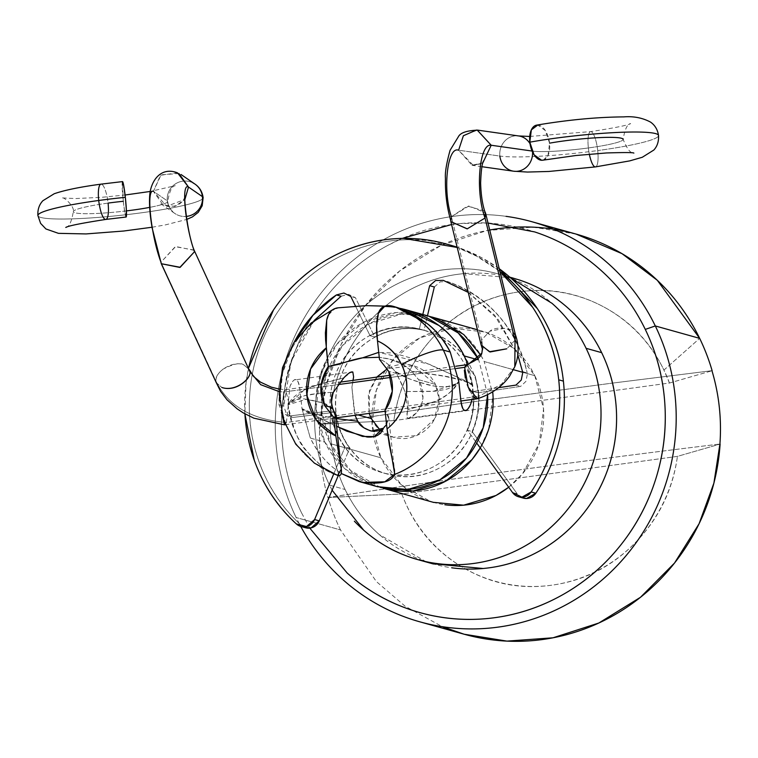 <?xml version="1.0" encoding="UTF-8"?>
<svg xmlns="http://www.w3.org/2000/svg" width="758" height="758" viewBox="0 0 758 758"><rect width="100%" height="100%" fill="white"/><g stroke="black" fill="none" stroke-linecap="round" stroke-linejoin="round"><path stroke-width="0.57" stroke-dasharray="3.79 2.84" d="M335.747 418.492L329.18 417.393C311.443 413.669 302.385 410.76 302.006 408.666L299.865 389.157C299.154 383.396 297.885 380.27 296.065 379.767C294.066 379.199 292.038 381.407 289.963 386.391L287.993 404.753C293.071 429.312 299.543 445.05 307.416 451.967C320.776 466.274 330.772 474.063 337.405 475.323A89.037 85.673 105.6 0 1 280.46 392.398A89.037 85.673 105.6 0 1 338.371 307.795A89.037 85.673 -74.4 0 0 280.46 392.398A89.037 85.673 -74.4 0 0 337.405 475.323C329.086 472.821 319.09 465.033 307.416 451.967C296.463 438.38 289.982 422.642 287.993 404.753C292.19 396.642 301.343 390.162 315.47 385.32L343.791 377.891L334.174 391.261M384.856 306.128L398.433 308.032M476.744 359.444L478.753 360.003L477.966 358.401M424.404 314.94A89.037 85.673 -74.4 0 0 335.434 346.027A89.037 85.673 -74.4 0 0 324.822 442.104L310.325 438.048L302.025 408.818C302.167 409.595 305.341 411.461 311.547 414.418L336.59 426.185M471.372 368.369A74.199 71.394 -74.4 0 0 418.065 329.218A74.199 71.394 -74.4 0 0 349.429 360.126A74.199 71.394 -74.4 0 0 343.099 436.788C351.883 454.904 365.65 467.032 384.391 473.163C403.123 479.293 421.353 477.635 439.062 468.188C456.771 458.742 468.785 444.273 475.095 424.783C481.406 405.293 480.165 386.485 471.372 368.369C462.588 350.253 448.821 338.125 430.089 331.995C411.348 325.855 393.127 327.513 375.409 336.959C357.7 346.406 345.686 360.874 339.376 380.364C333.065 399.864 334.306 418.662 343.099 436.788A74.199 71.394 -74.4 0 0 396.406 475.929A74.199 71.394 -74.4 0 0 465.052 445.031A74.199 71.394 -74.4 0 0 471.372 368.369M337.651 435.263A74.199 71.394 105.6 0 1 343.98 358.6A74.199 71.394 105.6 0 1 412.617 327.702A74.199 71.394 105.6 0 1 465.933 366.844A74.199 71.394 105.6 0 1 459.604 443.506A74.199 71.394 105.6 0 1 390.957 474.413A74.199 71.394 105.6 0 1 337.651 435.263C328.858 417.146 327.627 398.338 333.927 378.848C340.238 359.349 352.252 344.881 369.961 335.434C387.679 325.987 405.9 324.339 424.641 330.469C443.373 336.599 457.14 348.727 465.933 366.844C474.716 384.96 475.958 403.768 469.647 423.258C463.337 442.757 451.323 457.226 433.614 466.672C415.905 476.119 397.675 477.777 378.943 471.637C360.202 465.507 346.434 453.379 337.651 435.263M508.694 487.242L522.556 473.759L539.251 443.373L543.543 408.932L534.788 375.674L522.641 372.273L534.788 375.674A89.037 85.673 -74.4 0 0 470.813 328.697A89.037 85.673 -74.4 0 0 388.447 365.782A89.037 85.673 -74.4 0 0 380.857 457.775L330.27 443.629A89.037 85.673 105.6 0 1 337.86 351.636A89.037 85.673 105.6 0 1 420.235 314.551A89.037 85.673 105.6 0 1 484.201 361.528L513.441 369.705L484.201 361.528L492.956 394.785L488.664 429.227L480.231 447.921M495.05 274.368A148.397 142.788 -74.4 0 0 357.757 336.173A148.397 142.788 -74.4 0 0 345.108 489.497L329.541 485.148A148.397 142.788 105.6 0 1 342.199 331.824A148.397 142.788 105.6 0 1 479.482 270.019A148.397 142.788 105.6 0 1 586.105 348.31M309.785 528.118L301.495 512.759A198.852 191.338 105.6 0 1 388.096 245.232A198.852 191.338 105.6 0 1 645.276 329.398M655.31 325.949A207.749 199.904 -74.4 0 0 386.608 238.012A207.749 199.904 -74.4 0 0 296.132 517.515A207.749 199.904 105.6 0 1 313.84 302.868A207.749 199.904 105.6 0 1 506.041 216.343M340.494 529.927A207.749 199.904 105.6 0 1 328.024 497.551A207.749 199.904 -74.4 0 0 340.494 529.927L296.132 517.515L340.494 529.927L376.366 581.547L405.123 606.229L442.312 626.677M576.042 234.07L533.244 227.163L487.157 230.479L441.308 245.279L399.674 270.994L365.631 305.266L341.081 344.539L326.262 385.168L319.876 424.148C318.398 449.229 321.051 473.684 327.844 497.504C453.597 478.298 584.285 460.476 719.92 444.036A1483.946 155.276 -6.2 0 0 327.844 497.504C321.051 473.684 318.398 449.229 319.876 424.148L471.41 401.996L612.492 383.084L471.419 402.005L320.056 424.196A207.749 199.904 105.6 0 1 489.715 230.006M669.456 383.027A148.397 142.788 -74.4 0 0 663.923 370.075L699.672 338.362L663.923 370.075C649.976 341.327 629.064 319.829 601.17 305.578C573.275 291.318 543.837 287.093 512.872 292.882C481.899 298.68 455.425 313.367 433.453 336.959C411.471 360.543 398.282 388.428 393.866 420.605L669.456 383.027L663.923 370.075A148.397 142.788 -74.4 0 0 512.872 292.882A148.397 142.788 -74.4 0 0 393.866 420.605L320.056 424.196L393.866 420.605L669.456 383.027L712.132 370.728L669.456 383.027M335.747 418.482L318.237 415.176L302.006 408.666L299.865 389.157C298.709 382.705 297.439 379.569 296.065 379.767L351.589 372.036M353.057 380.374L351.911 387.329L355.038 415.308M394.615 473.418L394.397 474.499M404.895 391.507L396.709 373.561L388.721 371.325L396.709 373.561L395.098 371.278C388.646 364.162 383.453 360.23 379.502 359.481C383.899 360.543 389.091 364.475 395.098 371.278L395.07 371.325C400.271 375.561 410.258 379.758 425.039 383.927C433.131 386.751 452.507 389.404 458.77 381.464C455.008 389.536 446.813 396.282 434.182 401.702L407.813 409.68C408.685 401.541 407.709 395.486 404.895 391.507M386.571 424.546L388.636 418.321L388.598 416.303L385.036 410.391L388.636 418.321L383.434 428.185M356.497 418.786L354.479 413.896L358.06 414.901L354.479 413.896L351.911 387.329L352.982 380.383M380.146 430.146L393.355 437.214L416.483 435.623L434.448 419.165L439.109 399.049L435.414 384.382L418.624 379.682C425.143 391.981 424.385 403.085 416.35 412.987C412.324 417.052 409.472 418.738 407.785 418.056C406.534 417.516 406.544 414.721 407.813 409.68C406.8 415.422 406.79 418.217 407.785 418.056L408.865 418.141L416.35 412.987C420.709 406.771 422.926 401.731 422.992 397.865L418.624 379.682L435.414 384.382L413.337 365.763L387.433 368.682C396.292 363.954 405.397 363.129 414.768 366.199C424.139 369.26 431.018 375.324 435.414 384.382C439.811 393.44 440.426 402.849 437.271 412.589C434.116 422.339 428.118 429.578 419.259 434.296C410.4 439.024 401.295 439.848 391.924 436.779C382.553 433.718 375.674 427.654 371.278 418.596M472.044 399.494L472.784 385.377C456.126 375.362 433.15 375.087 411.499 371.259L418.624 379.682L411.499 371.259C407.434 366.37 399.324 362.125 387.186 358.515L379.265 357.312L389.896 359.207L400.215 363.3C406.667 367.204 410.429 369.857 411.499 371.259L443.913 376.186C463.034 380.203 472.66 383.273 472.784 385.377L472.101 399.485M302.025 408.818L310.325 438.048C316.114 450.11 323.893 460.097 333.672 468.018L341.308 473.532L333.672 468.018C324.964 461.347 317.185 451.361 310.325 438.048L324.822 442.104A89.037 85.673 -74.4 0 0 388.797 489.081M464.256 355.947L472.765 385.235C472.67 384.467 469.344 382.563 462.806 379.512L422.026 361.215L393.44 353.048L378.725 352.356M328.536 314.788L334.865 308.629L333.577 309.169M331.35 398.509L332.563 407.766M376.906 377.096L368.331 394.52L369.222 413.385M385.13 411.243L460.911 401.001L458.77 381.464C455.558 385.576 449.418 387.338 440.341 386.76C434.533 386.552 424.11 383.88 409.064 378.763L395.07 371.325M296.065 379.767C294.587 378.735 292.55 380.942 289.963 386.391L287.993 404.753L304.214 389.963L321.278 383.463L343.791 377.891L351.058 372.178M445.401 627.131A207.749 199.904 105.6 0 1 296.132 517.515M677.425 456.382L401.835 493.97C413.47 525.247 433.216 549.389 461.101 566.368C488.976 583.357 519.135 589.639 551.587 585.214C584.03 580.789 611.971 566.586 635.394 542.605C658.816 518.614 672.829 489.876 677.425 456.382L720.1 444.084L677.425 456.382L401.835 493.97A148.397 142.788 -74.4 0 0 551.587 585.214A148.397 142.788 -74.4 0 0 677.425 456.382M328.024 497.551L401.835 493.97L327.844 497.504M301.495 512.759C290.181 489.441 283.663 464.682 281.938 438.484C280.214 412.286 283.407 386.646 291.527 361.566C299.647 336.476 312.078 313.859 328.801 293.697C345.534 273.543 365.299 257.388 388.096 245.232L402.223 238.4M451.588 224.539L460.371 223.534L488.01 223.051M512.171 277.835L463.669 273.657C444.728 275.381 426.745 280.773 409.737 289.85C392.72 298.927 377.977 310.979 365.489 326.025C353.001 341.062 343.734 357.947 337.67 376.669C331.616 395.382 329.228 414.522 330.516 434.069C331.805 453.616 336.666 472.092 345.108 489.497C353.55 506.903 364.92 521.902 379.227 534.513L425.816 561.631M427.692 562.256L432.543 563.744M332.118 490.218L329.541 485.148L345.108 489.497A148.397 142.788 -74.4 0 0 451.73 567.789M329.541 485.148C321.098 467.743 316.238 449.267 314.949 429.72C313.66 410.163 316.048 391.033 322.103 372.311C328.167 353.588 337.443 336.713 349.921 321.667C362.409 306.63 377.162 294.568 394.169 285.491C411.177 276.424 429.161 271.023 448.111 269.298C467.051 267.583 485.527 269.668 503.52 275.552L511.243 278.328M508.684 487.223A89.037 85.673 -74.4 0 0 534.788 375.674L514.312 348.671L485.243 332.023L451.995 328.271L419.629 337.992L393.08 359.69L376.394 390.076L372.102 424.518L380.857 457.775L401.333 484.788L430.402 501.426L433.311 502.327M394.245 490.606A89.037 85.673 105.6 0 1 330.27 443.629L380.857 457.775A89.037 85.673 -74.4 0 0 444.823 504.752M380.63 487.546L350.746 470.633L330.27 443.629L321.515 410.372L325.807 375.93L342.502 345.544L369.042 323.837L401.408 314.125L428.393 316.086M480.856 355.265L484.201 361.528M429.208 316.351L395.96 312.599L363.603 322.311L337.054 344.018L320.359 374.405L316.067 408.846L324.822 442.104L345.297 469.107L374.367 485.755L377.285 486.655M487.593 394.596L478.753 360.003M711.952 370.681L612.521 383.093L711.952 370.681M369.184 413.394L369.421 390.389L376.735 377.114M321.022 393.061L310.164 394.473C297.468 396.86 290.077 400.29 287.993 404.753C291.309 400.66 296.842 398.717 304.583 398.926L323.495 403.085M323.505 403.085L326.679 404.374L333.226 409.718M341.801 363.328L338.807 364.323M384.789 306.156L398.462 308.042M467.838 364.266L472.765 385.235M321.041 393.004L333.331 392.265L321.051 393.061M333.169 409.642L323.476 403.01L307.018 399.134L287.993 404.753L304.337 395.733L321.022 393.004M407.813 409.68L404.876 391.526L434.732 391.251C443.686 389.877 448.423 388.882 448.954 388.276L454.639 385.5L458.77 381.464C443.439 405.142 425.57 403.351 407.813 409.68M456.941 383.51L458.77 381.464L456.941 383.51L432.951 391.431L404.867 391.545L402.062 384.552L395.098 371.344M472.784 385.377L451.759 374.537L429.123 364.21L378.725 352.347M302.006 408.666L336.609 426.422M499.219 268.72A163.235 157.067 -74.4 0 0 453.218 245.962A163.235 157.067 -74.4 0 0 269.952 324.775A163.235 157.067 -74.4 0 0 301.078 525.266L296.406 523.958L301.078 525.266A11.872 11.427 -74.4 0 0 305.881 527.852M244.919 413.84A163.235 157.067 105.6 0 1 248.577 368.236M448.546 244.654A163.235 157.067 105.6 0 1 499.901 271.487M521.978 497.731L517.221 493.865L472.111 431.558L517.221 493.865L512.55 492.558L517.221 493.865A11.872 11.427 -74.4 0 0 523.465 498.148M522.518 371.619L527.189 372.927L527.379 374.12L525.929 381.359L520.642 386.4L478.004 392.767C479.463 406.184 477.502 419.117 472.111 431.558L467.44 430.25L476.697 443.032L467.44 430.25L472.111 431.558C477.426 419.098 479.388 406.174 478.004 392.767L473.333 391.46C474.726 404.867 472.755 417.8 467.44 430.25A74.199 71.394 105.6 0 0 473.333 391.46L478.004 392.767L520.642 386.4L515.971 385.092M498.584 387.689L473.333 391.46L498.584 387.689M434.325 286.979L440.265 281.834L447.95 281.663C468.046 288.599 485.148 300.187 499.238 316.427C513.337 332.658 522.65 351.494 527.189 372.927C516.189 328.148 489.782 297.723 447.95 281.663L443.278 280.356M468.245 292.408L498.224 319.535L517.847 355.085M341.081 296.236L348.576 294.341L355.455 297.742L374.727 337.016C390.474 328.517 406.913 326.272 424.016 330.289L427.465 315.802L424.016 330.289L419.354 328.981L422.803 314.475L419.354 328.981L424.016 330.289C406.932 326.499 390.503 328.745 374.727 337.016L370.056 335.709C385.831 327.437 402.261 325.201 419.354 328.981A74.199 71.394 105.6 0 0 370.056 335.709L374.727 337.016L355.455 297.742L350.783 296.435M355.587 306.223L370.056 335.709L355.587 306.223M314.238 320.501L291.186 361.159L283.7 406.127L279.029 404.819L282.687 372.841L294.066 342.464C283.852 362.011 278.84 382.799 279.029 404.819L281.673 412.219L288.267 416.142L292.939 417.45L335.69 412.172L331.019 410.864L288.267 416.142L331.019 410.864L335.69 412.172C337.215 425.56 341.896 437.584 349.722 448.243L345.051 446.945C337.225 436.276 332.544 424.253 331.019 410.864A74.199 71.394 105.6 0 0 345.051 446.945L349.722 448.243L338.248 475.598L349.722 448.243C341.83 437.612 337.149 425.589 335.69 412.172L292.939 417.45L286.334 413.527L283.7 406.127C283.511 384.107 288.523 363.319 298.728 343.772L314.001 320.681M333.719 473.958L345.051 446.945L333.719 473.958M499.209 268.654L481.415 257.559L457.131 247.117M448.366 244.531L408.42 239.68C382.553 239.945 358.108 246.407 335.074 259.065C312.05 271.724 293.071 289.12 278.158 311.273C263.234 333.416 254.082 357.776 250.69 384.344C247.298 410.912 250.055 436.655 258.961 461.575C267.868 486.484 281.91 507.718 301.078 525.266L304.394 527.435M499.873 271.392L476.744 256.251L457.216 247.468M248.615 367.962L246.018 383.036L244.853 413.811M468.226 292.313L494.576 315.12L517.856 354.99M542.557 160.232A17.804 9.721 79.9 0 0 549.569 143.158A17.804 9.721 79.9 0 0 536.806 125.098M450.688 220.303L451.398 216.703C442.407 190.58 447.267 145.754 458.609 150.207L473.352 165.405L482.799 162.942L471.94 165.187L458.609 150.207L499.873 156.063A83.105 8.698 173.8 0 0 597.711 150.567A17.804 4.472 -97.8 0 1 595.343 166.912A17.804 4.472 82.2 0 0 597.711 150.567A83.105 8.698 173.8 0 0 658.541 135.673A83.105 8.698 -6.2 0 1 597.711 150.567A17.804 4.472 82.2 0 0 590.738 131.608A17.804 4.472 82.2 0 0 588.369 147.952A47.489 4.965 173.8 0 0 623.133 139.444A47.489 4.965 -6.2 0 1 588.369 147.952A17.804 4.472 -97.8 0 1 590.738 131.608A17.804 4.472 -97.8 0 1 597.711 150.567A83.105 8.698 -6.2 0 1 499.873 156.063A17.804 16.382 98.1 0 1 517.752 135.843A17.804 16.382 -81.9 0 0 499.873 156.063L458.609 150.207L463.678 135.388L477.322 130.158M105.703 219.441A17.804 4.472 82.2 0 0 108.072 203.097A47.489 4.965 -6.2 0 1 123.279 201.296A17.804 1.232 -95.8 0 0 126.131 217.025M529.994 143.66A17.804 16.382 98.1 0 1 532.467 151.098A47.489 4.965 173.8 0 0 588.369 147.952A17.804 4.472 82.2 0 0 589.336 154.187A17.804 4.472 -97.8 0 1 588.369 147.952A47.489 4.965 -6.2 0 1 532.467 151.098A17.804 16.382 -81.9 0 0 529.994 143.66M37.9 215.414A83.105 8.698 173.8 0 0 119.802 215.405A83.105 8.698 173.8 0 0 203.135 197.81A83.105 8.698 -6.2 0 1 119.802 215.405A83.105 8.698 -6.2 0 1 37.9 215.414M177.514 172.852L160.488 175.278L153.4 191.31L167.319 200.889A17.804 17.576 124.5 0 1 193.025 182.934A17.804 17.576 -55.5 0 0 167.319 200.889A17.804 17.576 -55.5 0 0 186.269 216.418A17.804 17.576 124.5 0 1 167.319 200.889L153.4 191.31L161.132 174.785L178.964 173.544M167.726 201.571A47.489 4.965 -6.2 0 1 149.667 207.379A47.489 4.965 173.8 0 0 167.726 201.571M126.415 210.904A47.489 4.965 -6.2 0 1 73.308 211.624A47.489 4.965 -6.2 0 1 108.072 203.097A17.804 4.472 82.2 0 0 101.098 184.137A17.804 4.472 -97.8 0 1 108.072 203.097A47.489 4.965 173.8 0 0 73.308 211.624A47.489 4.965 173.8 0 0 126.415 210.904M543.334 160.099L548.025 155.466L549.569 143.158A47.489 4.965 -6.2 0 1 598.299 137.672A47.489 4.965 -6.2 0 1 623.133 139.444M122.493 181.598A17.804 1.232 -95.8 0 0 123.279 201.296L122.398 181.702M451.152 221.781L451.398 216.703L453.53 225.363L451.398 216.703L468.994 205.93L485.224 212.752M284.62 424.821L286.372 422.5C251.353 419.544 227.864 405.71 215.907 381.018L160.971 262.221C151.003 235.984 145.896 188.173 153.4 191.31L166.694 206.309L184.933 199.392L174.899 206.394L162.932 204.812L153.4 191.31M475.399 398.357L477.047 398.822L478.904 396.245L286.372 422.5L288.703 402.337L285.652 389.669L283.776 392L281.455 412.409L283.776 392L279.162 391.611L283.776 392L285.529 389.669L288.694 402.034L286.372 422.5L478.904 396.245L475.531 376.773L466.492 364.759L464.645 367.336L464.351 370.198M283.776 392L338.93 384.477L283.776 392M391.024 377.37L456.392 368.464L391.024 377.37M465.317 377.929L467.193 384.59M469.771 390.768L473.295 396.472M249.42 369.724L243.83 364.901C240.532 362.343 233.587 363.764 223.013 369.174C218.171 372.974 215.803 376.916 215.907 381.018L215.907 381.018C227.864 405.71 251.353 419.544 286.372 422.5L285.179 424.546M194.095 250.074L175.269 246.672L160.971 262.221L216.286 382.629L221.876 387.509L216.466 383.074L215.907 381.018C214.599 371.685 233.455 360.088 243.83 364.901L249.268 369.383M481.264 345.364L481.624 339.84L483.045 348.31L481.624 339.84L489.895 331.18C494.074 327.712 501.18 327.238 511.195 329.758L515.506 335.064M483.045 348.377L481.861 353.162L483.045 348.377M477.303 398.765L478.904 396.245L501.512 384.202L514.815 366.673M515.033 340.228L506.78 348.813L515.033 340.228M514.796 366.72L501.493 384.211L478.904 396.245L475.38 376.385L466.255 364.806M515.525 335.131L505.993 328.034L489.895 331.18L481.624 339.84L453.625 225.78L481.624 339.84L481.141 344.937M451.398 216.703L467.449 206.091L484.627 210.97M194.19 250.329L175.714 246.502L160.971 262.221M126.226 216.921L124.928 213.159L123.279 201.296M549.569 143.158L545.324 130.566L537.773 125.061M499.873 156.063A17.804 16.382 -81.9 0 0 514.587 171.308M427.228 331.123L421.78 329.597M481.804 330.981L477.417 329.749M431.747 316.977L431.226 316.835M509.992 277.229L497.798 273.818M370.965 430.951L393.355 437.214M389.896 359.207L413.337 365.763M465.497 410.419L408.865 418.141M419.032 559.972L417.848 559.631M387.253 474.034L381.805 472.509M335.538 416.493L335.604 417.175M388.598 416.303L394.321 468.975M472.774 385.358L471.211 383.472M302.006 408.695L303.532 410.571M302.139 526.81L300.907 526.459M450.821 245.27L446.149 243.962M518.576 496.784L519.448 497.021M529.69 136.459L590.634 131.617C614.586 127.931 627.937 125.25 630.656 123.592C627.387 123.857 624.876 129.116 623.133 139.349C627.027 148.966 630.609 153.552 633.868 153.116M65.775 227.466C69.016 227.248 71.527 221.999 73.308 211.709C74.758 206.527 64.079 197.052 62.573 197.933M152.045 227.239L165.547 224.861L186.733 219.441M160.848 203.845L174.776 213.424C170.436 209.947 168.087 205.958 167.726 201.448C169.46 191.224 171.971 185.975 175.259 185.691L150.16 191.461M471.94 165.187C478.848 164.903 482.742 163.453 483.613 160.819M285.529 389.669L340.579 382.089M390.351 375.238L455.776 366.237M285.245 424.736L335.69 417.923M279.219 389.053L285.652 389.669M185.179 196.123C184.772 196.17 183.142 207.986 166.694 206.309M62.611 197.942L75.487 198.558L101.449 197.336L125.079 195.014M481.88 166.703L472.405 165.358"/><path stroke-width="1.14" d="M334.865 308.629L338.371 307.795L366.322 305.645L384.856 306.128M398.433 308.032L407.15 310.098L438.787 325.39C448.414 332.061 456.903 342.246 464.256 355.947L476.744 359.444M478.232 358.932A89.037 85.673 -74.4 0 0 424.404 314.94M513.441 369.705L522.641 372.273L513.441 369.705M432.543 563.744L483.102 568.5C502.052 566.785 520.026 561.384 537.034 552.307C554.051 543.24 568.794 531.178 581.282 516.141C593.77 501.095 603.046 484.22 609.1 465.497C615.164 446.775 617.543 427.645 616.263 408.088C614.975 388.541 610.105 370.065 601.663 352.659L586.105 348.31L601.663 352.659A148.397 142.788 -74.4 0 0 549.436 294.132M506.041 216.343A207.749 199.904 105.6 0 1 655.31 325.949L645.276 329.398L655.31 325.949L699.672 338.362L657.328 280.308L622.015 253.665L576.042 234.07L531.69 221.658M489.715 230.006A207.749 199.904 105.6 0 1 699.672 338.362A207.749 199.904 105.6 0 1 712.132 370.728A207.749 199.904 -74.4 0 0 699.672 338.362L655.31 325.949A207.749 199.904 105.6 0 1 637.601 540.606A207.749 199.904 105.6 0 1 445.401 627.131M355.038 415.308L357.757 421.249L335.747 418.492M352.982 380.383L353.598 376.916L352.83 372.026L350.679 372.32L352.83 372.026L353.598 376.916L353.057 380.374M472.101 399.485L470.813 403.758C468.795 408.676 466.757 410.874 464.711 410.372C462.863 409.784 461.594 406.658 460.911 400.982L458.77 381.464L450.233 352.025L443.345 350.101A89.037 85.673 105.6 0 1 394.397 474.499A89.037 85.673 -74.4 0 0 443.345 350.101A37.095 6.841 154.1 0 0 401.55 364.484A51.942 49.981 105.6 0 1 387.054 428.971L394.615 473.418M332.563 407.766L333.217 409.775C336.249 415.934 336.438 418.473 333.804 417.374L324.585 405.53L332.563 407.766L324.585 405.53L333.804 417.374L335.822 435.964A51.942 49.981 105.6 0 1 326.253 347.884L326.707 320.065L328.536 314.788M385.036 410.391A37.095 35.702 -74.4 0 0 388.721 371.325L379.502 359.481L388.721 371.325L392.284 391.289L385.036 410.391L387.054 428.971L385.036 410.391M336.59 426.185L346.614 431.122L367.109 437.025C375.693 437.631 381.132 434.685 383.434 428.185L371.496 431.027L369.913 430.658L363.764 427.73L357.757 421.249L356.497 418.786M369.222 413.385L371.278 418.596L358.06 414.901L371.278 418.596L380.146 430.146M394.397 474.499C391.63 481.842 381.018 484.485 362.57 482.429L359.178 481.586L341.308 473.523L362.57 482.429L384.818 481.794L394.397 474.499L394.53 470.926L389.271 444.387L387.054 428.971C396.595 421.249 402.735 411.319 405.464 399.191C408.192 387.054 406.885 375.485 401.55 364.484A37.095 6.841 -25.9 0 1 443.345 350.101L450.233 352.025C443.042 338.854 435.177 329.247 426.65 323.202C415.545 315.176 405.123 309.766 395.354 306.971A89.037 85.673 105.6 0 1 443.345 350.101A89.037 85.673 -74.4 0 0 395.354 306.971L384.562 306.403L378.318 313.433C376.281 320.871 376.006 330.024 377.484 340.892A51.942 49.981 105.6 0 1 401.55 364.484C396.282 353.626 388.257 345.762 377.484 340.892L376.622 325.94L378.318 313.433C380.753 306.061 386.428 303.911 395.354 306.971L426.65 323.202C436.712 330.981 444.576 340.588 450.233 352.025L458.77 381.435M388.797 489.081A89.037 85.673 -74.4 0 0 487.593 394.596L483.216 427.702L466.53 458.088L439.981 479.795L407.615 489.507L377.285 486.655M477.559 359.671L464.256 355.947L467.838 364.266M334.174 391.261L333.312 392.265C331.047 395.657 330.801 400.811 332.582 407.719L335.538 416.493L341.261 469.202L335.822 435.964L340.645 465.005C342.398 473.248 341.318 476.687 337.405 475.323L314.39 463.138L295.838 444.264L283.738 420.557L279.181 394.217L282.544 367.621L293.498 343.175L311.045 323.088L333.577 309.169M335.538 416.493L333.804 417.374L335.822 435.964L316.058 419.648L306.838 395.221L310.562 369.032L326.253 347.884L328.271 366.465L321.022 385.566L324.585 405.53C318.616 392.777 319.838 379.749 328.271 366.465L362.627 357.823L379.265 357.283L362.618 357.823C357.738 358.572 350.802 360.41 341.801 363.328M351.058 372.178L352.83 372.026C351.039 371.411 348.026 373.362 343.791 377.891L333.331 392.265L331.35 398.509M376.735 377.114L387.338 368.729L376.906 377.096M472.044 399.494L470.813 403.758C468.416 408.979 466.388 411.187 464.711 410.372C463.394 410.637 462.124 407.501 460.911 400.982L476.943 398.831M465.289 410.448L464.711 410.372M379.502 359.481L377.484 340.892L379.502 359.481M712.132 370.728L711.952 370.681C719.077 394.586 721.73 419.041 719.92 444.036L720.1 444.084A207.749 199.904 105.6 0 1 442.312 626.677L464.114 634.219L506.922 641.116L552.999 637.8L598.848 623.01L640.482 597.285L674.535 563.023L699.075 523.75L713.894 483.121L719.92 444.036C721.73 419.041 719.077 394.586 711.952 370.681L711.98 370.776M488.01 223.051L534.627 231.91C558.741 239.803 580.382 252.196 599.559 269.081C618.727 285.974 633.972 306.08 645.276 329.398A198.852 191.338 105.6 0 1 594.793 572.119A198.852 191.338 105.6 0 1 355.521 579.974M299.922 524.943A207.749 199.904 -74.4 0 0 568.481 603.463A207.749 199.904 -74.4 0 0 655.31 325.949M402.223 238.4L451.588 224.539M645.276 329.398C656.589 352.716 663.108 377.475 664.832 403.673C666.566 429.871 663.364 455.511 655.244 480.6C647.124 505.681 634.702 528.307 617.969 548.46C601.236 568.614 581.471 584.769 558.674 596.934C535.887 609.091 511.792 616.32 486.409 618.632C461.016 620.935 436.267 618.149 412.153 610.256C388.03 602.364 366.389 589.97 347.221 573.076L309.785 528.118M425.816 561.631L427.692 562.256M451.73 567.789A148.397 142.788 -74.4 0 0 589.013 505.984A148.397 142.788 -74.4 0 0 601.663 352.659C593.22 335.263 581.85 320.255 567.543 307.653C553.236 295.042 537.081 285.794 519.088 279.91L512.171 277.835M511.243 278.328L551.976 303.295C566.283 315.906 577.662 330.905 586.105 348.31A148.397 142.788 105.6 0 1 573.446 501.635A148.397 142.788 105.6 0 1 436.163 563.44A148.397 142.788 105.6 0 1 354.374 521.182M586.105 348.31C594.537 365.716 599.407 384.183 600.696 403.739C601.985 423.286 599.597 442.426 593.533 461.139C587.478 479.861 578.202 496.746 565.714 511.783C553.236 526.829 538.483 538.881 521.476 547.958C504.458 557.035 486.484 562.427 467.534 564.151C448.594 565.875 430.118 563.791 412.125 557.897C394.122 552.014 377.977 542.766 363.669 530.155L332.118 490.218M433.311 502.327L463.65 505.179L496.016 495.467L508.694 487.242M444.823 504.752A89.037 85.673 -74.4 0 0 508.684 487.223M492.709 391.763A89.037 85.673 105.6 0 1 394.245 490.606M480.231 447.921L471.978 459.613L445.429 481.311L413.063 491.032L380.63 487.546M428.393 316.086L434.656 317.877L463.735 334.515L480.856 355.265M477.966 358.401L458.287 332.999L429.208 316.351M371.278 418.596L369.184 413.394M341.261 469.202L337.594 475.399M383.434 428.185L386.571 424.546M378.725 352.356L362.618 357.823L378.725 352.347M338.807 364.323L328.271 366.465L325.608 340.219L325.4 332.847L326.707 320.065C328.385 312.419 332.269 308.335 338.371 307.795L366.322 305.645L384.789 306.156M398.462 308.042L402.489 308.904C415.934 311.974 428.043 317.469 438.787 325.39C449.864 333.672 458.353 343.857 464.256 355.947M336.609 426.422L362.532 436.419L374.272 436.58L383.425 428.185C381.843 430.506 377.863 431.454 371.496 431.027C364.039 428.734 359.463 425.475 357.757 421.249L335.747 418.482M523.465 498.148A11.872 11.427 -74.4 0 0 535.821 493.259A163.235 157.067 -74.4 0 0 563.393 381.122L558.722 379.815A163.235 157.067 105.6 0 1 531.15 491.951L535.821 493.259L531.15 491.951A11.872 11.427 105.6 0 1 512.55 492.558L521.902 497.182L531.15 491.951C542.169 475.484 550.052 457.595 554.809 438.285C559.556 418.966 560.863 399.475 558.722 379.815L563.393 381.122A163.235 157.067 -74.4 0 0 499.219 268.72M305.881 527.852A11.872 11.427 -74.4 0 0 319.27 520.86L314.598 519.552A11.872 11.427 105.6 0 1 296.406 523.958A163.235 157.067 105.6 0 1 244.919 413.84M248.577 368.236A163.235 157.067 105.6 0 1 448.546 244.654M499.901 271.487A163.235 157.067 105.6 0 1 558.722 379.815C555.841 353.304 547.162 329.133 532.666 307.293L499.873 271.392M476.697 443.032L512.55 492.558L476.697 443.032M515.971 385.092L498.584 387.689L515.971 385.092L521.258 380.052L522.707 372.813A11.872 11.427 105.6 0 0 522.518 371.619L517.847 355.085M434.325 286.979L427.465 315.802L434.325 286.979L429.653 285.681L422.803 314.475L429.653 285.681L435.604 280.526L443.278 280.356L468.245 292.408M350.783 296.435L355.587 306.223L350.783 296.435L343.905 293.033L336.41 294.938L341.081 296.236L314.238 320.501M294.455 341.706L312.988 315.262L336.41 294.938C318.388 307.066 304.271 322.908 294.066 342.464M304.394 527.435L311.178 527.862L319.27 520.86L338.248 475.598L319.27 520.86L314.598 519.552L333.719 473.958L314.598 519.552L306.507 526.554L296.406 523.958C277.239 506.41 263.197 485.177 254.29 460.267L244.853 413.811M521.978 497.731L526.573 498.489L535.821 493.259C546.84 476.791 554.723 458.903 559.47 439.583C564.227 420.273 565.525 400.783 563.393 381.122C560.513 354.611 551.824 330.441 537.337 308.591L499.209 268.654M457.131 247.117L448.366 244.531M314.001 320.681L341.081 296.236M457.216 247.468L403.758 238.372C377.882 238.647 353.436 245.099 330.403 257.758C307.378 270.416 288.4 287.813 273.486 309.965L248.615 367.962M443.278 280.356L468.226 292.313M517.856 354.99L522.518 371.619M536.806 125.098A17.804 9.721 79.9 0 0 529.804 142.172A83.105 8.698 -6.2 0 1 615.079 132.565A83.105 8.698 -6.2 0 1 658.541 135.673A83.105 8.698 173.8 0 0 615.079 132.565A83.105 8.698 173.8 0 0 529.804 142.172A17.804 9.721 79.9 0 0 542.557 160.232M623.133 139.444A47.489 4.965 173.8 0 0 598.299 137.672A47.489 4.965 173.8 0 0 549.569 143.158M65.775 227.466C68.211 225.856 81.551 223.184 105.807 219.432L126.103 217.025A17.804 1.232 -95.8 0 0 125.345 197.326A83.105 8.698 173.8 0 0 98.73 200.482A17.804 4.472 82.2 0 0 105.703 219.441A17.804 4.472 -97.8 0 1 98.73 200.482A83.105 8.698 173.8 0 0 37.9 215.414A83.105 8.698 -6.2 0 1 98.73 200.482A83.105 8.698 -6.2 0 1 125.345 197.326A17.804 1.232 -95.8 0 0 122.493 181.598L100.994 184.147C80.244 186.942 64.657 190.135 54.235 193.735L42.855 200.737C39.179 204.688 37.53 209.625 37.9 215.556L40.61 223.383L45.925 228.963L58.432 233.341L86.071 233.928L123.62 231.029L152.045 227.239M517.752 135.843A17.804 16.382 98.1 0 1 529.994 143.66A17.804 16.382 -81.9 0 0 517.752 135.843M123.279 201.296A47.489 4.965 173.8 0 0 108.072 203.097A17.804 4.472 -97.8 0 1 105.703 219.441M202.414 196.625A17.804 17.576 124.5 0 1 186.269 216.418A17.804 17.576 -55.5 0 0 193.025 182.934A17.804 17.576 124.5 0 1 202.414 196.625L188.496 187.046L202.414 196.625M149.667 207.379A47.489 4.965 -6.2 0 1 126.415 210.904A47.489 4.965 173.8 0 0 149.667 207.379M451.398 216.703C442.407 190.58 447.267 145.754 458.609 150.207L463.375 135.739L476.46 130.044M477.256 130.149L491.203 145.242L531.765 150.994M589.336 154.187A17.804 4.472 82.2 0 0 595.343 166.912A17.804 4.472 -97.8 0 1 589.336 154.187M178.964 173.544L188.496 187.046L177.514 172.852C161.435 166.561 151.591 179.807 149.847 193.745C148.701 205.825 150.747 219.991 152.187 228.092L161.302 263.727L179.817 267.432L194.484 251.741C185.113 225.666 181.086 182.053 188.496 187.046C181.086 182.053 185.113 225.666 194.484 251.741L180.196 267.29L161.302 263.718M101.098 184.137A17.804 4.472 82.2 0 0 98.73 200.482A17.804 4.472 -97.8 0 1 101.098 184.137M483.613 160.819C482.088 163.055 481.093 170.427 480.629 182.943C480.942 194.834 482.467 204.774 485.224 212.752L485.044 218.029C475.058 191.793 479.208 142.722 491.203 145.242L482.799 162.942L491.203 145.242C479.208 142.722 475.058 191.793 485.044 218.029L467.174 228.888L450.868 221.611L450.688 220.303M338.93 384.477L391.024 377.37L338.93 384.477M481.832 353.228C480.97 356.99 475.778 360.855 466.255 364.806L464.645 367.336L481.861 353.162L464.645 367.336L456.392 368.464L464.645 367.336L468.169 387.196L477.303 398.765C490.995 394.387 501.73 386.902 509.499 376.319L514.815 366.673L515.033 340.219L485.044 218.029L515.033 340.219L514.796 366.72M285.179 424.546L284.496 424.831L281.455 412.409L284.62 424.821L285.245 424.736M464.351 370.198L465.317 377.929M467.193 384.59L469.771 390.768M473.295 396.472L475.399 398.357M185.179 196.123C183.464 195.772 187.548 234.696 194.19 250.329L249.837 371.448C252.063 377.465 236.344 392.256 221.876 387.509C237.064 392.511 252.187 377.096 249.837 371.448L260.657 384.666L279.162 391.611L260.657 384.666L249.856 371.496L249.42 369.724M450.868 221.611L481.141 344.937L489.431 351.721L506.78 348.813L490.123 351.977L481.264 345.364M515.506 335.064L515.033 340.219L515.525 335.131L485.575 213.121L485.044 218.029L467.288 228.821L451.152 221.781C447.04 208.431 445.126 193.944 445.429 178.32C444.908 172.805 446.453 163.472 450.062 150.321L458.401 136.696C460.371 132.792 466.682 130.613 477.322 130.158L491.203 145.242L532.078 151.041M484.627 210.97L485.575 213.121M160.971 262.221C151.003 235.984 145.896 188.173 153.4 191.31M184.933 199.392L188.496 187.046L184.933 199.392M122.398 181.702L123.687 185.464L125.345 197.326L126.397 210.354L126.046 217.034M537.773 125.061L531.349 129.864L529.804 142.172L534.049 154.765L541.6 160.27L543.334 160.099M532.542 152.064A17.804 16.382 98.1 0 1 514.587 171.308A17.804 16.382 98.1 0 1 499.873 156.063M514.587 171.308A17.804 16.382 -81.9 0 0 532.542 152.112M407.15 310.098L425.778 315.309M477.417 329.749L431.747 316.977M513.365 278.167L509.992 277.229M369.913 430.658L370.965 430.951M359.178 481.586L377.806 486.797M464.114 634.219L419.752 621.806M433.415 563.99L419.032 559.972M433.832 502.469L383.254 488.323M394.321 468.975L394.53 470.926M305.578 527.767L302.139 526.81M450.821 245.27L450.337 245.137M518.576 496.784L523.238 498.082M536.55 125.136C567.913 119.849 597.01 117.102 623.853 116.884C633.679 116.107 642.576 117.85 650.553 122.114C654.978 125.203 657.641 129.665 658.531 135.502C658.854 141.462 657.281 146.303 653.822 150.046L642.263 157.285L629.68 160.895L595.447 166.902L548.915 171.46L527.426 172.057L513.668 171.213L481.88 166.703M529.69 136.459L518.671 135.947L477.407 130.092M186.733 219.441L192.466 216.873L198.226 212.373L202.187 205.778L203.135 197.601C202.263 191.746 199.534 187.235 194.967 184.09L181.048 174.511M542.813 160.194L575.635 155.542L606.409 152.964C624.497 152.386 633.65 152.443 633.868 153.116M340.579 382.089L390.351 375.238M455.776 366.237L466.35 364.778M335.69 417.923L385.13 411.243M284.496 424.831L253.826 418.17L243.309 412.911L237.188 408.875L227.012 399.788L220.606 391.346L216.381 382.866M249.496 369.923L253.542 376.432L260.506 382.155L271.44 387.196L279.219 389.053M216.466 383.074L161.482 264.154M481.861 353.162L482.372 348.917L481.463 345.942M515.279 334.344C519.164 345.089 519.031 355.815 514.862 366.54M125.079 195.014L150.16 191.461"/></g></svg>
